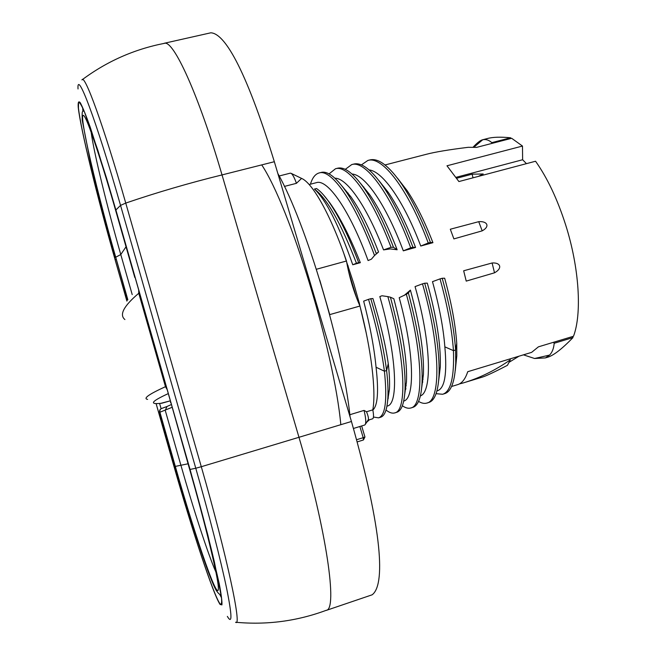 <?xml version="1.0" encoding="UTF-8"?>
<svg xmlns="http://www.w3.org/2000/svg" width="656" height="656" viewBox="0 0 656 656"><rect width="100%" height="100%" fill="white"/><g stroke="black" fill="none" stroke-linecap="round" stroke-linejoin="round"><path stroke-width="0.98" d="M472.951 147.321C477.06 142.918 480.217 140.417 482.431 139.818L487.416 138.531C492.828 137.047 500.561 136.792 510.598 137.785L510.819 138.514M385.023 164.959L426.22 154.324C434.879 152.036 448.868 149.699 468.179 147.313L476.584 147.387L511.664 138.293L522.479 146.058L522.627 159.744L526.456 163.647M522.479 146.058L446.974 165.788L458.905 181.556L535.558 161.237C547.366 177.932 557.395 199.145 565.644 224.885C579.33 267.853 582.069 313.707 573.5 336.249L538.412 346.844L531.631 352.362L467.728 371.706C465.334 379.02 461.988 383.325 457.683 384.629L451.558 386.491M523.431 354.839L534.574 358.496L549.564 355.093C552.18 352.452 553.721 348.508 554.197 343.268L572.991 337.586L572.655 336.503M482.431 139.818L482.709 139.761C485.883 139.08 488.917 140.04 491.803 142.647L491.77 143.451M510.598 137.785L491.803 142.647M473.788 147.329L482.709 139.761M421.742 387.368L423.415 374.519C424.194 353.215 419.856 325.081 410.41 290.116L404.104 295.495M343.81 253.437L353.904 284.023L359.078 302.424M432.927 242.679L420.75 246.033L428.245 242.999L430.434 242.4L432.927 242.679C424.67 221.326 416.043 203.95 407.064 190.568L397.429 178.12M363.826 186.993L363.695 187.649M369.107 169.912C382.653 171.265 403.924 201.326 420.75 246.033M314.421 189.067C326.778 198.079 340.792 222.802 356.454 263.245L358.693 262.621C348.426 235.635 338.389 215.225 328.59 201.408C324.187 195.283 320.169 190.986 316.545 188.518L314.421 189.067C326.139 200.014 338.914 225.254 352.756 264.77L360.333 262.687C350.033 236.775 339.783 216.71 329.574 202.507L323.424 194.857M415.568 247.46L403.309 250.838L410.713 247.829L412.919 247.222L415.568 247.46C406.786 224.541 397.716 206.238 388.385 192.552L379.012 180.712M348.139 193.077L348.057 193.627M352.034 174.029C364.941 174.578 385.908 204.377 403.309 250.838M397.142 249.764L390.254 248.911L383.555 249.903L391.05 247.328L393.485 247.287L397.142 249.764C388.122 226.427 378.955 208.042 369.648 194.619L360.611 183.459M334.913 178.211C346.68 177.891 366.597 205.886 383.555 249.903M309.14 184.541L316.323 182.68C327.598 178.473 350.107 211.035 368.082 260.547L371.378 259.194L374.527 255.512C354.929 202.081 331.296 168.633 319.103 172.954C315.265 174.045 312.371 177.792 310.436 184.205M374.527 255.512L378.569 252.011C369.5 228.649 360.316 210.305 351.017 196.972L342.235 186.345M376.831 253.101L377.43 252.699M371.378 259.194L368.082 260.547M478.724 221.671L450.311 229.231L453.895 238.899L482.193 230.855C490.327 226.402 487.244 220.974 478.724 221.671L482.193 230.855M373.461 417.052L378.578 417.856C385.425 415.51 387.376 399.955 384.424 371.198L386.614 370.542C383.793 348.943 378.512 324.991 370.779 298.693L368.533 299.325C376.273 325.638 381.571 349.591 384.424 371.198L376.06 367.237C378.799 391.452 377.725 405.711 372.846 410.041M428.245 242.999C408.245 189.207 382.194 155.562 367.868 160.458L361.39 164.902M432.484 281.662C439.282 306.237 443.407 327.967 444.85 346.844L453.452 350.64C451.951 329.55 447.474 305.63 440.028 278.882L432.484 281.662M418.569 401.398C421.619 403.243 424.375 403.801 426.851 403.071C440.857 400.742 440.873 347.614 422.497 283.843L415.051 286.598C431.361 343.113 432.263 391.993 420.398 395.904M405.752 389.328L405.252 388.787M405.424 387.803L405.875 388.434M410.713 247.829C390.796 193.758 365.359 159.818 351.69 164.607L345.269 169.355M402.358 405.761C405.515 407.966 408.344 408.704 410.845 407.975C423.669 405.818 423.497 356.175 406.359 294.265L399.201 297.693C414.608 353.83 414.92 398.741 403.719 401.062M391.05 247.328C371.542 195.923 348.074 164.484 335.478 168.764L329.066 173.889M386.015 410.025C389.303 412.673 392.214 413.633 394.748 412.903C407.073 411.041 405.802 359.783 387.852 296.619L381.997 295.766L379.824 296.569C397.069 356.626 398.627 404.022 387.36 406.048L386.942 406.179M380.398 417.298L380.611 417.232C384.736 415.97 387.155 409.5 387.868 397.807C388.262 390.468 387.844 381.382 386.614 370.542L388.27 363.621C385.531 344.687 380.414 322.99 372.911 298.529L370.779 298.693M430.434 242.4C421.472 218.801 412.009 199.539 402.046 184.598C389.229 166.034 378.504 157.817 369.886 159.941L369.467 160.056M436.084 393.674L442.62 394.272C450.746 391.78 454.354 377.233 453.452 350.64L455.592 350.009C454.116 328.91 449.655 304.999 442.21 278.267L440.028 278.882M405.884 385.187L406.203 385.646M428.499 402.554L428.852 402.456C434.83 400.603 438.233 391.394 439.053 374.822C439.766 351.157 434.985 320.628 424.694 283.22L422.497 283.843M412.919 247.222C403.399 221.958 393.477 201.687 383.137 186.419C371.329 169.56 361.522 162.114 353.715 164.082L353.469 164.156M410.845 407.975L412.862 407.36C418.175 405.728 421.242 397.503 422.054 382.669C422.882 360.193 418.323 330.288 408.385 292.937L406.359 294.265M393.485 247.287C383.899 222.433 374.125 202.778 364.17 188.321C353.412 173.168 344.523 166.476 337.52 168.239L337.282 168.305M396.47 412.37L396.773 412.288C401.488 410.853 404.227 403.522 404.998 390.271C405.892 367.696 401.037 336.676 390.427 297.209L387.852 296.619M376.298 253.642C366.048 226.525 355.716 205.484 345.318 190.535C335.503 176.849 327.451 170.822 321.161 172.43L320.8 172.536M356.454 263.245L352.756 264.77M358.693 262.621L360.333 262.687M444.235 393.764L444.612 393.666C451.221 391.706 454.936 381.464 455.748 362.94L455.592 350.009L456.74 343.318C455.444 324.441 451.418 302.744 444.661 278.218L442.21 278.267M438.692 380.464L440.299 366.917C440.947 344.949 436.617 317.02 427.31 283.13L424.694 283.22M387.663 400.775L389.443 389.205C389.812 382.235 389.418 373.707 388.27 363.621M410.41 290.116L408.385 292.937M387.893 397.692L388.352 398.143M404.727 394.133L406.466 381.89C407.351 361.915 403.137 334.199 393.83 298.734L390.427 297.209M376.06 367.237C374.207 347.877 370.074 325.843 363.662 301.145L368.533 299.325M510.015 358.906L510.302 359.849C495.313 370.337 479.577 378.053 463.087 382.981L459.348 383.949M510.302 359.849L507.441 365.318C494.353 372.116 485.907 376.068 482.103 377.192L481.947 377.241M456.74 343.318L456.797 355.896L455.28 370.525M444.85 346.844C447.228 373.699 444.76 388.352 437.445 390.796L436.937 390.951M422.743 382.177L422.234 381.562M492.107 262.982L463.669 270.78L466.219 281.112L494.509 272.814C502.881 268.206 500.487 262.367 492.107 262.982L494.509 272.814M519.003 356.183L509.236 362.202M554.197 343.268L553.484 342.293M572.991 337.586C561.757 349.189 553.188 355.773 547.293 357.331L546.022 357.717M534.574 358.496L545.431 357.914L549.564 355.093M456.724 178.243L472.107 174.176L473.025 177.809M522.627 159.744L456.092 177.309M472.107 174.176L483.201 173.988L478.355 176.398M422.275 381.316L422.767 381.948M422.702 378.783L423.079 379.307M358.463 302.596L359.144 302.408L366.368 333.65M348.172 266.033L347.508 266.566M347.434 266.205L348.238 265.983M348.393 270.674L356.585 297.906M371.624 594.984L372.042 594.861C385.261 585.455 382.965 532.549 351.444 421.488L201.294 466.719L125.747 203.081C103.468 125.075 84.378 73.144 81.951 79.917C106.633 61.459 134.103 49.274 164.361 43.353C173.258 39.581 198.465 94.029 222.023 174.922L299.029 437.503C326.795 531.385 337.668 609.531 326.368 610.26C297.02 621.166 266.762 625.16 235.602 622.241C242.302 628.3 227.255 556.903 201.294 466.719L195.775 468.245L120.548 205.385C95.891 118.933 76.654 68.749 78.031 88.97M156.095 403.612L173.955 466.309C192.101 530.081 213.134 594.262 220.08 604.447L221.933 604.889C222.195 601.724 221.31 594.689 219.26 583.799L207.895 535.189L190.043 469.442L115.891 209.994L120.548 205.385L125.747 203.081C156.94 192.438 189.035 183.049 222.023 174.922L274.339 161.712L351.444 421.488M274.339 161.712C244.631 65.321 223.901 33.218 210.781 32.808L164.213 43.28M356.667 439.7L363.194 437.683L363.408 439.979L357.266 441.882L363.408 439.979L364.916 437.035M359.873 426.498L363.194 437.683L364.966 437.044L361.661 425.949M115.891 209.994L106.493 177.932L90.216 127.141C85.936 115.218 82.631 107.1 80.311 102.787C78.605 100.696 77.9 102.156 78.22 107.182C80.491 128.814 97.449 197.768 115.169 259.94L126.887 301.079M463.669 270.78L466.219 281.112M450.311 229.231L453.895 238.899M168.305 393.592C150.88 401.595 148.781 404.793 161.999 403.178L170.371 400.816L160.589 403.383M124.902 319.546C119.064 314.806 123.689 306.049 138.769 293.257L165.468 386.679C148.805 394.297 142.852 398.536 147.616 399.397M138.687 289.968L138.769 293.257L139.507 292.822M167.165 389.59L165.468 386.679L166.239 386.368M170.847 402.481L189.625 469.294C204.926 522.463 216.71 571.909 218.12 584.799C221.113 611.884 196.07 539.822 175.324 466.416L159.81 411.861L159.974 410.049L160.933 408.762L166.985 406.507L161.04 408.663L159.851 409.951L159.482 411.656L159.597 412.345L171.929 407.384M215.873 571.975C208.116 554.582 193.504 509.523 180.818 464.965L165.238 410.377L166.96 406.515L171.15 404.637M340.825 424.735C334.019 350.435 290.116 207.608 261.736 164.894M350.091 416.945C343.129 347.45 306.024 223.171 277.841 173.496M369.353 419.799L366.606 422.357M367.959 420.225L372.6 418.807C373.748 418.192 373.822 415.207 372.805 409.852L366.515 411.771C368.131 415.748 368.746 418.364 368.352 419.602L368.155 419.914M319.743 279.989L329.73 314.618L359.955 306.032C371.517 350.607 376.232 391.468 372.805 409.852M316.389 269.263L346.475 261.006C330.804 215.135 312.576 182.893 301.58 178.407L296.43 183.327L284.417 186.411M349.837 414.723L364.047 410.402C365.745 417.38 366.179 422.021 365.359 424.317L364.695 425.022L353.486 428.458M366.515 411.771L364.047 410.402M279.177 175.988L290.321 173.151L291.198 173.381C292.765 174.562 294.503 177.874 296.43 183.327M359.955 306.032C353.83 292.125 349.336 277.119 346.475 261.006M135.513 278.857L135.046 277.209M132.209 294.601L120.786 254.553C107.1 206.697 94.013 153.373 91.184 132.397M227.353 616.394C232.339 624.93 232.109 615.656 226.664 588.563C220.957 561.126 209.289 515.46 195.775 468.245L190.043 469.442M126.911 301.038L115.169 259.825C97.539 197.981 80.688 129.421 78.449 107.969L78.523 102.41C79.499 101.877 81.5 105.116 84.526 112.127L97.867 150.331L115.891 210.191L189.978 469.425C199.752 503.857 208.346 536.477 214.373 561.864L221.449 597.214C221.982 603.102 221.449 605.234 219.842 603.602C212.954 593.541 192.036 529.745 173.988 466.309L156.128 403.612M221.515 597.788L219.629 594.213M173.988 466.309L174.914 466.088M161.081 408.647L159.605 403.473M115.169 259.825L115.981 259.268M82.902 111.274L82.681 107.822M188.051 463.792L175.021 466.465L159.605 412.353M126.034 246.787L120.786 254.553L115.718 257.218C93.734 180.794 74.218 94.251 86.297 119.909C90.995 130.044 103.41 167.321 116.219 212.429L116.415 212.027M127.838 299.743L115.718 257.218L127.608 300.054M405.342 388.295L405.826 388.803M380.611 417.232L378.766 417.798M369.886 159.949L368.278 160.359M426.851 403.063L428.844 402.448M351.69 164.607L353.723 164.09M337.52 168.239L335.683 168.715M394.748 412.895L396.773 412.271M321.161 172.438L319.48 172.872M407.056 190.568L402.046 184.598M388.385 192.552L383.137 186.419M439.053 374.822L440.299 366.917M389.443 389.205L387.868 397.807M422.054 382.669L423.415 374.519M369.648 194.619L364.17 188.321M404.998 390.271L406.466 381.89M351.017 196.972L345.31 190.527M463.923 382.727L482.103 377.192M444.612 393.649L442.62 394.264M456.797 355.896L455.748 362.94M329.574 202.507L328.59 201.425M372.034 594.844L326.27 610.4M161.302 403.325L161.991 403.178M175.021 466.473C186.894 508.105 199.998 549.826 209.043 573.885C213.397 585.045 214.323 586.866 216.013 590.056C218.276 593.483 219.973 595.008 221.088 594.631M170.445 401.062L170.568 402.62M291.198 173.381L301.58 178.407M365.359 424.317L368.352 419.602M116.219 212.429L134.8 277.455M115.472 257.472C105.534 222.384 97.08 190.019 90.102 160.359L82.197 120.097C81.992 108.584 82.385 113.045 83.779 110.331"/></g></svg>
